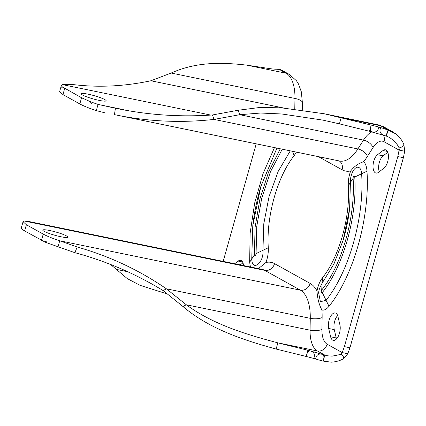 <?xml version="1.0" encoding="UTF-8"?>
<svg xmlns="http://www.w3.org/2000/svg" width="426" height="426" viewBox="0 0 426 426"><rect width="100%" height="100%" fill="white"/><g stroke="black" fill="none" stroke-linecap="round" stroke-linejoin="round"><path stroke-width="0.64" d="M234.689 263.731L238.166 261.079A9.739 4.654 101.6 0 1 240.599 260.355A9.739 4.654 101.6 0 1 241.254 260.6A9.739 4.654 101.6 0 1 243.534 265.547M336.524 338.931A9.739 4.654 101.6 0 1 336.231 337.946L334.261 329.618A9.739 4.654 101.6 0 1 337.648 315.528M328.675 328.467A9.739 4.654 101.6 0 1 329.873 317.913A9.739 4.654 101.6 0 1 335.262 312.95A9.739 4.654 101.6 0 1 335.922 313.195A9.739 4.654 101.6 0 1 337.94 316.513L339.905 324.841A9.739 4.654 101.6 0 1 338.713 335.395A9.739 4.654 101.6 0 1 333.318 340.363A9.739 4.654 101.6 0 1 332.663 340.118A9.739 4.654 101.6 0 1 330.64 336.796L328.675 328.467L334.261 329.618M383.001 150.527A9.739 4.654 101.6 0 1 385.434 149.803A9.739 4.654 101.6 0 1 386.089 150.048A9.739 4.654 101.6 0 1 388.304 158.589A9.739 4.654 101.6 0 1 383.948 168.158L378.464 172.349A9.739 4.654 101.6 0 1 376.03 173.073A9.739 4.654 101.6 0 1 375.375 172.828A9.739 4.654 101.6 0 1 373.16 164.282A9.739 4.654 101.6 0 1 377.516 154.718L383.001 150.527L387.383 151.427M60.918 236.75A12.988 1.693 15.7 0 0 67.803 237.144A12.988 1.693 15.7 0 0 49.677 230.503A12.988 1.693 15.7 0 0 42.797 230.115A12.988 1.693 15.7 0 0 60.918 236.75M99.247 100.398A12.988 1.693 15.7 0 0 106.127 100.786A12.988 1.693 15.7 0 0 88.006 94.151A12.988 1.693 15.7 0 0 81.121 93.757A12.988 1.693 15.7 0 0 99.247 100.398M379.268 171.731A9.739 4.654 101.6 0 1 383.102 155.863L387.782 152.29M348.335 185.667C350.454 217.02 339.218 256.99 322.429 277.832C319.862 281.224 318.052 285.574 316.992 290.889C317.391 298.216 319.031 304.606 321.923 310.069C324.25 310.517 326.614 309.26 329.005 306.299C353.612 275.75 370.082 217.159 366.978 171.209A18.398 8.786 -78.4 0 0 363.639 161.651L362.148 162.237C357.819 163.84 354.006 166.731 350.715 170.917A18.398 8.786 -78.4 0 0 348.335 185.667L350.422 182.45L349.602 208.815L343.175 240.173L333.947 263.934L322.109 283.173L319.409 288.69L318.589 292.694L320.389 301.725L326.06 300.293C349.096 271.671 364.528 216.898 361.631 173.76A11.065 5.282 -78.4 0 0 358.996 167.546A11.065 5.282 -78.4 0 0 351.354 175.049A11.065 5.282 -78.4 0 0 350.523 179.074A11.065 5.282 -78.4 0 0 350.422 182.45L353.101 178.318A1.635 0.777 101.6 0 1 353.489 176.636A1.635 0.777 101.6 0 1 354.368 176.119A1.635 0.777 101.6 0 1 354.757 177.035C357.403 216.424 343.313 266.431 322.28 292.566C321.087 293.003 320.89 292.161 321.699 290.042C342.089 264.7 355.662 216.312 353.101 178.318M371.254 125.079A32.467 4.239 -164.3 0 1 378.794 127.076C378.197 130.761 376.286 132.401 373.07 132.001C369.118 131.719 370.434 127.619 371.254 125.079L369.417 131.256L386.398 136.112L389.449 137.454L393.001 139.941L397.431 144.883L399.109 147.87L399.109 150.117L397.799 156.555L344.373 346.62L342.2 352.579L341.072 354.357L332.158 356.141L327.967 355.848L324.841 355.103L323.164 361.083L331.348 362.18C335.997 361.86 340.086 360.689 343.622 358.671C343.819 356.919 342.973 355.481 341.088 354.368C342.451 351.429 345.592 353.692 347.781 353.745L343.622 358.671M387.985 130.09C387.42 132.715 386.26 136.655 382.836 134.792C380.008 133.381 379.289 130.99 380.674 127.614A32.467 4.239 -164.3 0 1 383.842 128.556L386.787 129.158L392.149 131.528L395.568 133.732L387.985 130.09L383.842 128.556M246.611 65.119L269.546 68.57A32.467 4.239 -164.3 0 0 274.525 69.145L275.537 69.198A32.467 4.239 -164.3 0 0 277.033 69.214L280.835 69.752L279.983 69.821L286.102 73.219L246.601 65.114C222.612 62.425 197.062 61.445 171.167 73.043L150.9 80.759C124.259 86.419 98.214 87.676 72.766 84.529C68.064 84.241 64.624 84.279 62.452 84.641L61.413 85.259M21.348 227.809L21.3 228.091A32.467 4.239 15.7 0 1 21.321 227.883L23.063 221.685L26.375 224.742L43.239 234.108C46.897 236.11 52.387 238.331 59.725 240.775L77.212 247.011C109.439 256.154 139.169 270.089 166.406 288.823L186.279 304.771C213.112 324.431 245.802 334.378 277.864 342.845L307.86 350.247L306.214 356.471A32.467 4.239 -164.3 0 1 313.754 358.463L315.634 359.001A32.467 4.239 -164.3 0 1 318.797 359.943L323.164 361.083L331.348 362.18M315.634 359.001C316.23 355.343 318.094 353.724 321.209 354.139C325.033 354.554 323.93 358.548 323.062 361.062M306.214 356.471C306.842 353.942 307.806 349.682 311.401 351.333C314.388 352.611 315.171 354.986 313.754 358.463M363.639 161.651A49.783 23.781 -78.4 0 0 367.425 156.401L373.032 147.572A21.646 10.341 101.6 0 1 384.05 141.751L399.109 150.117L404.695 151.262C402.746 150.373 398.704 151.422 399.13 147.87C401.42 147.54 403.001 146.363 403.864 144.345L404.7 151.246L403.385 157.7L349.959 347.77L347.786 353.729L342.2 352.579M306.118 356.445L276.123 349.043C243.113 340.039 209.198 328.813 182.972 306.523L163.105 290.569C135.665 273.812 106.25 261.175 74.854 252.666L46.359 242.639C46.258 240.828 45.806 240.626 44.996 242.043A32.467 4.239 15.7 0 0 46.359 242.639M240.275 264.881L242.948 262.842M171.167 73.043L294.962 98.443A36.796 17.578 -78.4 0 0 286.102 73.219A15.15 13.163 119.1 0 1 289.398 74.438L280.835 69.752M403.864 144.345C402.059 140.229 399.295 136.693 395.568 133.732M223.187 261.372L256.212 143.892M21.3 228.091L22.322 229.438L24.633 230.935L44.996 242.043M92.293 102.41C91.356 103.806 90.786 103.593 90.584 101.766A32.467 4.239 -164.3 0 0 92.293 102.41L98.055 104.418L115.451 108.241C147.343 114.977 179.681 117.214 212.462 114.967L238.139 110.254L259.706 107.49L281.41 107.826L324.234 113.763L371.158 125.058M378.794 127.076L380.674 127.614M386.787 129.158L380.663 125.761A36.796 17.578 -78.4 0 0 378.187 124.834L383.959 126.975A15.15 13.163 119.1 0 0 380.663 125.761L341.173 117.656L339.421 123.849L369.417 131.256M238.139 110.254L239.705 114.706L260.68 113.034L281.629 113.966L322.929 120.121L339.426 123.854M90.584 101.766L81.568 97.756L62.404 86.899A32.467 4.239 -164.3 0 1 61.94 86.483L61.371 85.53M150.9 80.759L283.519 107.97M111.058 264.887L127.305 278.615L140.01 285.313L167.37 293.993M116 269.312L128.056 271.788M62.404 86.899C61.813 88.352 61.653 88.214 61.94 86.483M23.063 221.685L24.122 220.993L27.685 221.259L262.001 269.339A41.125 19.644 101.6 0 1 264.77 270.372L300.373 290.154A41.125 19.644 101.6 0 1 310.272 318.344L310.069 330.177A30.305 14.473 -78.4 0 0 317.365 350.949L324.841 355.103L307.86 350.247M212.462 114.967L214.028 119.418L239.71 114.706L363.495 140.106L357.888 148.935A41.125 19.644 101.6 0 1 339.724 161.028L114.424 114.631C147.274 121.548 180.475 123.146 214.028 119.418L357.888 148.935A8.658 4.739 32.4 0 1 367.425 156.401M64.704 88.384L62.963 94.583L79.827 103.955C83.469 105.946 88.965 108.172 96.308 110.616L105.408 112.949M62.963 94.583L59.656 91.515M258.47 268.614L265.915 262.507C267.725 257.618 268.518 252.698 268.295 247.756C266.175 216.408 277.411 176.439 294.201 155.591L296.389 152.135M282.225 149.233L270.441 171.827L261.697 198.33L256.761 226.387L256.074 253.582C255.632 255.904 255.083 256.33 254.423 254.865L255.057 227.468L259.903 199.075L268.545 172.099L280.265 148.828M276.911 148.141L260.845 186.481L252.772 225.812L251.739 258.997C252.139 272.134 264.029 262.938 262.948 250.307L263.785 223.794L269.046 196.583L278.183 171.412L290.26 150.879M349.959 347.77L344.373 346.62M388.081 130.132L386.398 136.112M403.385 157.7L397.799 156.555M26.375 224.742L24.633 230.935M115.451 108.241L114.424 114.631M124.083 109.759L98.055 104.418L96.308 110.616M81.568 97.756L79.827 103.955M277.864 342.845L276.123 349.043M342.195 352.579L327.141 344.213A21.646 10.341 101.6 0 1 321.928 329.378A8.658 2.785 1 0 1 310.069 330.177L186.279 304.776L182.972 306.523M321.928 329.378L322.131 317.546A8.658 2.785 1 0 1 310.272 318.344L166.412 288.823L163.105 290.569M77.212 247.011L74.854 252.666M316.992 290.889A49.783 23.781 -78.4 0 0 310.144 283.418A8.658 7.524 -60.9 0 1 300.373 290.154L59.725 240.775L57.984 246.974M43.239 234.108L41.498 240.307M238.166 261.079L242.548 261.979M330.64 336.796L336.231 337.946M377.516 154.718L383.102 155.863M354.757 177.035L366.978 171.209M277.033 69.214L279.983 69.821M322.131 317.546A49.783 23.781 -78.4 0 0 321.923 310.069M274.45 147.636L262.975 173.84L254.673 203.042L250.126 233.208L249.652 262.214L250.408 266.958M327.141 344.213A8.658 7.524 -60.9 0 1 317.365 350.949L277.874 342.845M384.05 141.751A8.658 7.524 119.1 0 0 383.331 135.133M62.452 84.641L211.078 115.137M294.781 109.029L294.962 98.443A15.15 4.867 -179 0 1 302.396 102.778L302.279 109.977M310.144 283.418L274.546 263.635A49.783 23.781 -78.4 0 0 265.915 262.507M318.472 156.667L342.083 169.788A49.783 23.781 -78.4 0 0 350.715 170.917M24.122 220.993L264.77 270.372A8.658 7.524 -60.9 0 0 274.546 263.635M371.898 131.879A30.305 14.473 -78.4 0 0 363.495 140.106A8.658 4.739 32.4 0 1 373.032 147.572M342.083 169.788A8.658 7.524 119.1 0 0 339.234 160.927M268.295 247.756L256.074 253.582M254.423 254.865L249.652 262.214M294.201 155.591L292.433 151.326M322.28 292.566L329.005 306.299M322.429 277.832L321.699 290.042M383.959 126.975L392.149 131.528M378.187 124.834L324.926 113.902M289.398 74.438L296.512 80.812L298.551 84.114L301.331 91.835L302.396 102.778M323.568 120.254L322.929 120.121M349.597 208.868L349.56 209.203M343.361 239.55L343.175 240.173M318.643 292.241L319.276 289.153M351.354 175.049L350.523 179.074M349.602 208.815C348.388 219.475 346.242 229.944 343.159 240.216L343.159 240.216M260.861 186.428C256.99 199.341 254.29 212.489 252.767 225.886M59.651 91.531L61.387 85.333"/></g></svg>
